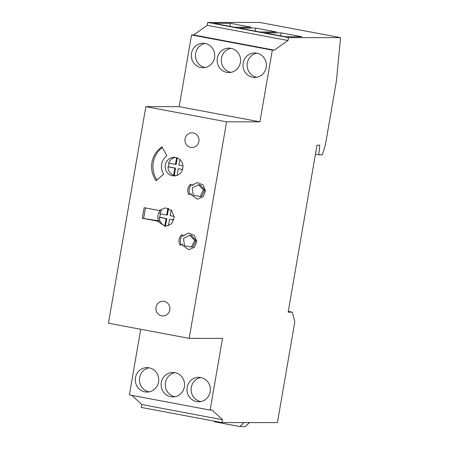 <?xml version="1.0" encoding="UTF-8"?>
<svg xmlns="http://www.w3.org/2000/svg" width="449" height="449" viewBox="0 0 449 449"><rect width="100%" height="100%" fill="white"/><g stroke="black" fill="none" stroke-linecap="round" stroke-linejoin="round"><path stroke-width="0.67" d="M226.593 121.825L189.186 338.372L108.439 323.201L145.846 106.654L226.593 121.825L259.92 121.831L179.173 106.66L145.846 106.654M157.285 221.088L142.288 218.27L144.118 207.685L159.114 210.502L165.35 207.848L171.647 210.57L174.257 217.142L171.647 223.709L165.35 226.431L157.285 221.088L160.063 221.088L142.288 218.27M161.954 146.834L166.854 155.769C164.031 157.874 162.285 160.708 161.618 164.267C161.051 167.842 161.741 171.131 163.683 174.145L156.1 180.728C152.278 175.25 150.886 169.155 151.93 162.448C153.182 155.803 156.527 150.6 161.954 146.834M182.844 168.257A9.289 8.907 90 0 1 174.077 175.901A9.289 8.907 90 0 1 165.311 164.963A9.289 8.907 90 0 1 174.077 157.318A9.289 8.907 90 0 1 182.844 168.257M169.812 309.894A7.336 7.032 90 0 1 162.892 315.928A7.336 7.032 90 0 1 155.971 307.29A7.336 7.032 90 0 1 162.892 301.257A7.336 7.032 90 0 1 169.812 309.894A7.336 7.032 -90 0 0 162.892 301.257A7.336 7.032 -90 0 0 155.971 307.29A7.336 7.032 -90 0 0 162.892 315.928A7.336 7.032 -90 0 0 169.812 309.894M198.907 141.463A7.336 7.032 90 0 1 191.981 147.497A7.336 7.032 90 0 1 185.061 138.864A7.336 7.032 90 0 1 191.987 132.831A7.336 7.032 90 0 1 198.907 141.463A7.336 7.032 90 0 1 191.981 147.497A7.336 7.032 90 0 1 185.061 138.864A7.336 7.032 90 0 1 191.987 132.831A7.336 7.032 90 0 1 198.907 141.463M181.385 244.497L180.043 245.238C178.186 241.248 178.792 237.717 181.873 234.653L182.878 235.832L188.788 233.104L194.423 235.54L196.757 241.416L194.417 247.292L188.782 249.728L181.385 244.497L182.771 244.497M190.112 193.968L188.771 194.709C186.913 190.718 187.525 187.188 190.601 184.124L191.605 185.308L197.515 182.575L203.15 185.01L205.485 190.887L203.144 196.763L197.509 199.199L190.112 193.968L191.499 193.968M205.103 43.463A12.224 11.719 -90 0 0 195.652 53.33A12.224 11.719 -90 0 0 205.103 67.524M230.943 48.318A12.224 11.719 -90 0 0 221.492 58.185A12.224 11.719 -90 0 0 230.938 72.379M256.783 53.173A12.224 11.719 -90 0 0 247.326 63.04A12.224 11.719 -90 0 0 256.777 77.234M149.079 367.81A12.224 11.719 -90 0 0 139.628 377.671A12.224 11.719 -90 0 0 149.079 391.87M174.919 372.664A12.224 11.719 -90 0 0 165.468 382.526A12.224 11.719 -90 0 0 174.914 396.72M200.759 377.519A12.224 11.719 -90 0 0 191.302 387.38A12.224 11.719 -90 0 0 200.754 401.574M229.894 26.351L230.416 23.32L251.182 27.221L234.513 27.221L213.752 23.314L230.416 23.32M281.169 32.856L301.936 36.756L285.267 36.751L264.506 32.85L281.169 32.856L280.647 35.886M255.268 31.116L255.795 28.091L276.556 31.991L259.892 31.986L239.126 28.085L255.795 28.091M214.555 57.663A12.224 11.719 -90 0 0 203.021 43.272A12.224 11.719 -90 0 0 191.487 53.33A12.224 11.719 -90 0 0 203.015 67.72A12.224 11.719 -90 0 0 214.555 57.663M240.395 62.518A12.224 11.719 -90 0 0 228.861 48.127A12.224 11.719 -90 0 0 217.322 58.179A12.224 11.719 -90 0 0 228.855 72.575A12.224 11.719 -90 0 0 240.395 62.518M266.235 67.372A12.224 11.719 -90 0 0 254.701 52.976A12.224 11.719 -90 0 0 243.162 63.034A12.224 11.719 -90 0 0 254.695 77.43A12.224 11.719 -90 0 0 266.235 67.372M135.463 377.671A12.224 11.719 -90 0 0 146.991 392.061A12.224 11.719 -90 0 0 158.531 382.004A12.224 11.719 -90 0 0 146.997 367.613A12.224 11.719 -90 0 0 135.463 377.671M161.298 382.526A12.224 11.719 -90 0 0 172.831 396.916A12.224 11.719 -90 0 0 184.371 386.858A12.224 11.719 -90 0 0 172.837 372.468A12.224 11.719 -90 0 0 161.298 382.526M187.138 387.38A12.224 11.719 -90 0 0 198.671 401.771A12.224 11.719 -90 0 0 210.211 391.713A12.224 11.719 -90 0 0 198.677 377.323A12.224 11.719 -90 0 0 187.138 387.38M288.28 311.41L292.316 312.167L288.151 312.167L316.994 145.184L319.772 145.184L318.807 154.81L315.439 154.175M292.316 312.167L294.825 321.793L277.409 422.61L221.997 422.599L141.25 407.428L141.749 404.538L131.927 395.389M318.807 154.81L322.275 154.81L325.329 145.184L336.424 80.943L340.561 37.632L259.814 22.461L207.747 22.45L207.253 25.335L287.994 40.505L288.494 37.621L207.747 22.45M288.494 37.621L340.561 37.632M287.994 40.505L274.333 50.131L193.586 34.96L207.253 25.335M193.586 34.96L191.56 34.96L179.173 106.66M274.333 50.131L272.307 50.131L191.56 34.96M272.307 50.131L259.92 121.831M189.186 338.372L222.519 338.378L210.132 410.083L129.385 394.912L140.728 329.269M210.132 410.083L212.158 410.083L222.496 419.708L141.749 404.538M221.997 422.599L222.496 419.708M158.677 221.088A9.289 8.907 -90 0 1 160.506 210.502L159.114 210.502M184.27 235.832L182.878 235.832M192.997 185.308L191.605 185.308M249.436 422.604L245.367 426.55L239.811 426.55L214.437 421.779L214.117 421.117M243.88 422.599L239.811 426.55M191.235 184.865A8.312 7.97 -90 0 0 189.86 194.108M200.114 196.505L201.506 196.505L204.828 190.039L199.962 184.747L198.576 184.747L192.239 187.935L193.193 195.203L200.114 196.505L203.442 190.039L198.576 184.747M204.828 190.039L203.442 190.039M182.507 235.394A8.312 7.97 -90 0 0 181.132 244.638M191.386 247.034L192.778 247.034L196.101 240.569L191.235 235.276L189.848 235.276L183.512 238.464L184.466 245.732L191.386 247.034L194.714 240.569L189.848 235.276M196.101 240.569L194.714 240.569M182.569 169.419L178.275 168.74L177.136 175.334M182.53 169.542L178.275 168.74M174.813 168.089L175.508 168.089L174.268 175.25L173.578 175.25L174.813 168.089L167.948 166.798A9.289 8.907 -90 0 0 173.578 175.25M177.26 157.936L176.131 164.48L168.571 163.189A9.289 8.907 -90 0 1 175.469 157.431M179.864 159.547L178.898 165.131L182.956 165.894M176.609 157.7L175.436 164.48M175.508 168.089L167.948 166.798M169.222 163.313A9.289 8.907 -90 0 0 168.785 164.963A9.289 8.907 -90 0 0 168.644 166.798M174.268 175.25A9.289 8.907 -90 0 0 175.812 175.722M162.342 147.547A23.471 22.506 -90 0 0 153.317 162.448A23.471 22.506 -90 0 0 156.965 179.976M161.893 210.502A9.289 8.907 -90 0 0 159.844 213.718L166.708 215.009L167.881 208.229M160.495 213.842A9.289 8.907 -90 0 0 159.917 217.327L159.221 217.327A9.289 8.907 -90 0 0 160.063 221.088A9.289 8.907 -90 0 0 164.85 225.78L166.085 218.618L166.781 218.618L165.541 225.78M168.532 208.459L167.404 215.009L166.708 215.009M171.131 210.07L170.171 215.66L174.229 216.424M173.842 219.943L169.542 219.269L168.403 225.864M173.802 220.066L169.542 219.269M159.221 217.327L166.085 218.618M159.917 217.327L166.781 218.618M145.459 207.938L143.674 218.27"/></g></svg>
